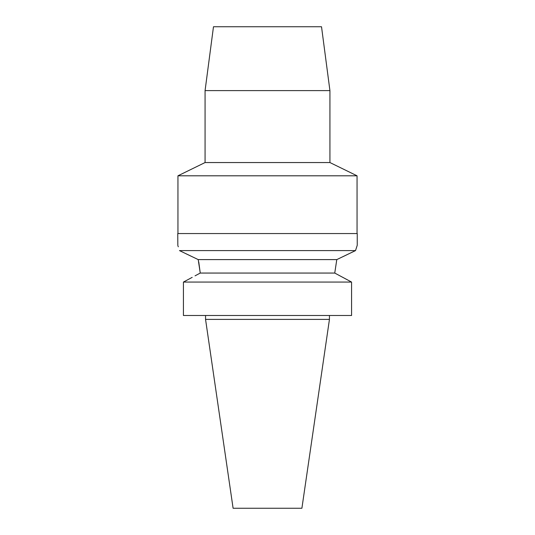 <?xml version="1.0" encoding="UTF-8"?>
<svg xmlns="http://www.w3.org/2000/svg" width="535" height="535" viewBox="0 0 535 535"><rect width="100%" height="100%" fill="white"/><g stroke="black" fill="none" stroke-linecap="round" stroke-linejoin="round"><path stroke-width="0.8" d="M329.446 319.395L205.554 319.395L233.099 508.25L301.9 508.25L329.446 319.395L329.446 315.496M321.522 26.75L213.478 26.75L205.072 90.602L329.928 90.602L321.522 26.75M205.072 90.602L205.072 162.546L329.928 162.546L329.928 90.602M329.928 162.546L357.052 175.801L177.948 175.801L205.072 162.546M195.041 275.846L200.25 273.057L198.211 259.602L179.479 250.594C177.212 243.492 177.212 243.492 179.479 250.594L355.521 250.594L357.246 245.257L357.246 233.554L177.754 233.554L177.834 245.491M357.246 245.257L355.521 250.594L336.789 259.602L334.749 273.057L336.789 259.602L198.211 259.602M343.249 256.519L346.921 254.747M350.886 252.834L355.521 250.594M198.746 261.929L200.25 273.057L334.749 273.057L351.569 282.065L183.431 282.065L184.749 281.356M179.479 250.594L180.676 251.176M185.805 253.657L191.276 256.285M177.961 245.859L178.289 246.809M200.25 273.057L199.682 273.358M192.192 277.357L183.431 282.065L183.431 315.496L183.431 282.065M183.431 315.496L351.569 315.496L351.569 282.065M342.808 277.357L350.251 281.356M177.948 233.554L177.948 175.801M357.052 233.554L357.052 175.801M205.554 319.395L205.554 315.496"/></g></svg>
